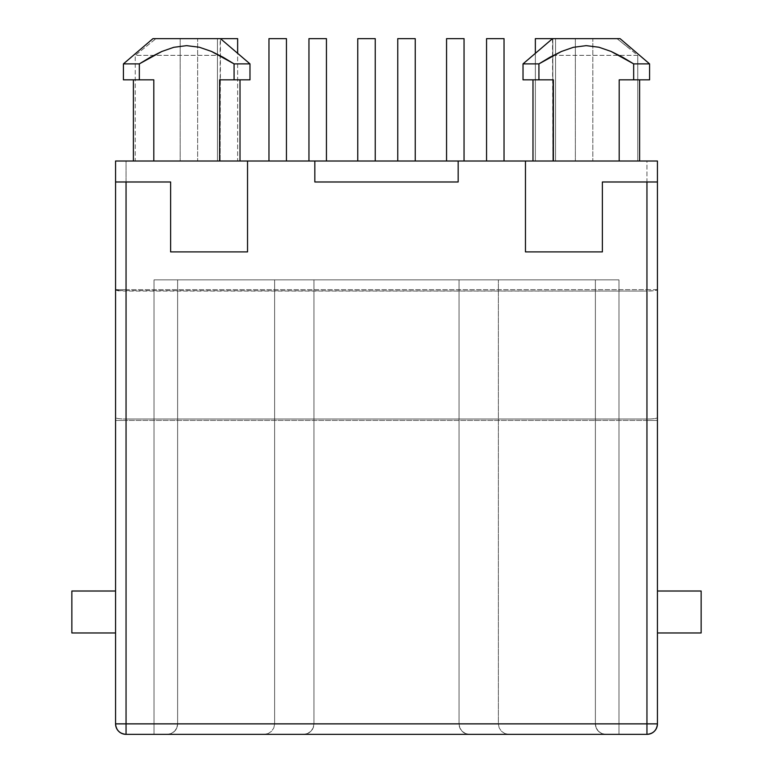 <?xml version="1.0" encoding="UTF-8"?>
<svg xmlns="http://www.w3.org/2000/svg" width="773" height="773" viewBox="0 0 773 773"><rect width="100%" height="100%" fill="white"/><g stroke="black" fill="none" stroke-linecap="round" stroke-linejoin="round"><path stroke-width="0.58" stroke-dasharray="3.87 2.9" d="M627.444 46.931L637.744 55.356L555.555 55.356L555.555 38.65L617.028 38.65L627.444 46.931M637.744 55.356L637.744 161.006L555.555 161.006L555.555 55.356L637.744 55.356L617.028 38.65L555.555 38.65L617.028 38.65L555.555 38.65L555.555 161.006L637.744 161.006L555.555 161.006L555.555 38.65L555.555 161.006L637.744 161.006L637.744 55.356M639.609 79.841L619.192 79.841L639.609 79.841M619.192 161.006L532.984 161.006L619.192 161.006M553.391 79.841L532.984 79.841L553.391 79.841M620.062 38.65L552.531 38.65L552.84 161.006L535.36 161.006L552.84 161.006L552.84 38.65L535.36 38.65L535.36 161.006L552.84 161.006L552.84 38.65L552.84 161.006L535.36 161.006L535.36 38.65L620.062 38.65M523.021 79.841L532.984 79.841L523.021 79.841M155.972 38.65L217.445 38.65L155.972 38.65L217.445 38.65L217.445 55.356L135.256 55.356L155.972 38.65L217.445 38.65L217.445 161.006L135.256 161.006L135.256 55.356L217.445 55.356L217.445 161.006L135.256 161.006L217.445 161.006L217.445 38.65L217.445 161.006L135.256 161.006L135.256 55.356L155.972 38.65M153.808 79.841L133.391 79.841L153.808 79.841M133.391 161.006L240.017 161.006L133.391 161.006M123.429 79.841L133.391 79.841L123.429 79.841M115.564 289.653L115.564 417.604L115.564 289.653A10.484 1.401 180 0 0 126.047 291.063L126.047 420.415L646.953 420.415L646.953 723.866L126.047 723.866L126.047 420.415L646.953 420.415L646.953 419.014A10.484 1.401 180 0 0 657.437 417.604A10.484 1.401 -0 0 1 646.953 419.014L646.953 291.063A10.484 1.401 180 0 0 657.437 289.653L654.364 290.648L646.953 291.063L646.953 289.653L657.437 289.653L657.437 723.866L657.437 289.653L126.047 289.653L126.047 291.063L126.047 289.653L115.564 289.653L126.047 289.653L126.047 161.006L115.564 161.006L115.564 289.653L115.564 161.006L657.437 161.006L657.437 289.653L657.437 161.006L646.953 161.006L646.953 289.653L126.047 289.653L126.047 161.006L646.953 161.006L646.953 419.014L126.047 419.014L126.047 291.063L646.953 291.063L118.636 290.648M592.833 161.006L575.354 161.006L592.833 161.006L592.833 38.65L592.833 161.006L592.833 38.65L575.354 38.65L575.354 161.006L592.833 161.006L575.354 161.006L575.354 38.65L575.354 161.006L575.354 38.65L592.833 38.65L592.833 161.006M504.035 161.006L486.555 161.006L504.035 161.006L504.035 38.65L504.035 161.006L486.555 161.006L504.035 161.006M197.646 161.006L180.167 161.006L197.646 161.006L197.646 38.65L197.646 161.006L197.646 38.65L180.167 38.65L180.167 161.006L197.646 161.006L180.167 161.006L180.167 38.65L180.167 161.006L180.167 38.65L197.646 38.65L197.646 161.006M286.445 161.006L268.965 161.006L286.445 161.006L286.445 38.65L286.445 161.006L268.965 161.006L286.445 161.006M415.236 161.006L397.757 161.006L415.236 161.006L415.236 38.65L415.236 161.006L397.757 161.006L415.236 161.006M375.243 161.006L357.764 161.006L375.243 161.006L375.243 38.65L375.243 161.006L357.764 161.006L375.243 161.006M464.042 161.006L446.562 161.006L464.042 161.006L464.042 38.65L464.042 161.006L446.562 161.006L464.042 161.006M326.438 161.006L308.958 161.006L326.438 161.006L326.438 38.65L326.438 161.006L308.958 161.006L326.438 161.006M237.64 161.006L220.16 161.006L237.64 161.006L237.64 38.65L237.64 161.006L220.16 161.006L237.64 161.006M602.38 251.901L602.38 181.984L602.38 251.901L525.466 251.901L525.466 161.006L525.466 251.901L602.38 251.901M115.564 417.604L115.564 723.866L115.564 417.604A10.484 1.401 180 0 0 126.047 419.014A10.484 1.401 0 0 1 115.564 417.604M115.564 632.971L115.564 591.016L115.564 632.971L115.564 591.016L115.564 632.971L71.86 632.971L71.86 591.016L115.564 591.016L71.86 591.016L71.86 632.971L115.564 632.971M657.437 632.971L657.437 591.016L657.437 632.971L657.437 591.016L657.437 632.971L701.14 632.971L701.14 591.016L701.14 632.971L657.437 632.971M126.047 734.35L646.953 734.35L126.047 734.35A10.484 10.484 0 0 1 115.564 723.866L126.047 723.866L115.564 723.866A10.484 10.484 0 0 0 126.047 734.35L126.047 723.866L126.047 734.35M618.98 734.35L154.02 734.35L618.98 734.35L618.98 279.874L313.954 279.874L313.954 723.866L313.954 279.874L313.954 723.866L313.162 727.876L310.891 731.277L307.48 733.548L303.47 734.35L469.53 734.35L465.52 733.548L462.109 731.277L459.838 727.876L459.046 723.866L459.046 279.874L459.046 723.866L459.046 279.874L459.046 723.866L498.372 723.866L498.372 279.874L498.372 723.866L498.372 279.874L498.372 723.866L595.384 723.866L595.384 279.874L595.384 723.866L595.384 279.874L595.384 723.866L596.186 727.876L598.457 731.277L601.858 733.548L605.877 734.35L618.98 734.35L618.98 279.874L618.98 734.35L605.877 734.35L601.858 733.548L598.457 731.277L596.186 727.876L595.384 723.866L595.384 279.874L618.98 279.874L618.98 734.35M595.384 279.874L595.384 723.866L595.384 279.874L595.384 723.866L177.616 723.866L177.616 279.874L618.98 279.874L177.616 279.874L177.616 723.866L177.616 279.874L177.616 723.866L176.814 727.876L174.543 731.277L171.142 733.548L167.123 734.35L154.02 734.35L154.02 279.874L177.616 279.874L154.02 279.874L154.02 734.35L154.02 279.874L154.02 734.35L167.123 734.35L171.142 733.548L174.543 731.277L176.814 727.876L177.616 723.866L177.616 279.874L177.616 723.866L177.616 279.874L177.616 723.866L274.628 723.866L274.628 279.874L274.628 723.866L274.628 279.874L274.628 723.866L313.954 723.866L313.954 279.874L154.02 279.874L595.384 279.874M657.437 591.016L701.14 591.016L657.437 591.016M657.437 181.984L602.38 181.984L657.437 181.984M170.62 181.984L170.62 251.901L170.62 181.984L115.564 181.984L170.62 181.984M247.534 251.901L170.62 251.901L247.534 251.901L247.534 161.006L247.534 251.901M458.167 181.984L458.167 161.006L458.167 181.984L314.833 181.984L314.833 161.006L314.833 181.984L458.167 181.984M375.243 38.65L357.764 38.65L357.764 161.006L357.764 38.65L375.243 38.65M415.236 38.65L397.757 38.65L397.757 161.006L397.757 38.65L415.236 38.65M464.042 38.65L446.562 38.65L446.562 161.006L446.562 38.65L464.042 38.65M286.445 38.65L268.965 38.65L268.965 161.006L268.965 38.65L286.445 38.65M326.438 38.65L308.958 38.65L308.958 161.006L308.958 38.65L326.438 38.65M197.646 38.65L180.167 38.65L197.646 38.65M237.64 38.65L220.16 38.65L220.16 161.006L220.469 38.65L152.938 38.65L237.64 38.65M504.035 38.65L486.555 38.65L486.555 161.006L486.555 38.65L504.035 38.65M535.36 53.327L535.36 161.006L535.36 53.327M592.833 38.65L575.354 38.65L592.833 38.65M240.017 79.841L219.609 79.841L240.017 79.841M313.162 727.876L313.954 723.866A10.484 10.484 0 0 1 303.47 734.35L307.48 733.548L310.891 731.277L313.162 727.876L310.891 731.277L307.48 733.548L303.47 734.35L264.144 734.35L268.154 733.548L271.555 731.277L273.826 727.876L274.628 723.866L313.954 723.866L313.162 727.876M273.826 727.876L274.628 723.866L273.826 727.876L271.555 731.277L273.826 727.876L271.555 731.277L268.154 733.548L271.555 731.277L268.154 733.548L264.144 734.35L268.154 733.548L264.144 734.35L167.123 734.35L171.142 733.548L174.543 731.277L176.814 727.876L177.616 723.866L274.628 723.866L273.826 727.876M167.123 734.35A10.484 10.484 0 0 0 177.616 723.866L176.814 727.876L174.543 731.277L171.142 733.548L167.123 734.35L171.142 733.548L174.543 731.277L176.814 727.876L177.616 723.866A10.484 10.484 0 0 1 167.123 734.35L469.53 734.35A10.484 10.484 0 0 1 459.046 723.866L459.838 727.876L462.109 731.277L465.52 733.548L469.53 734.35L465.52 733.548L462.109 731.277L459.838 727.876L459.046 723.866L498.372 723.866L499.174 727.876L501.445 731.277L504.846 733.548L508.856 734.35L504.846 733.548L508.856 734.35L504.846 733.548L501.445 731.277L504.846 733.548L501.445 731.277L499.174 727.876L501.445 731.277L499.174 727.876L498.372 723.866L499.174 727.876L498.372 723.866L595.384 723.866L596.186 727.876L598.457 731.277L601.858 733.548L605.877 734.35L601.858 733.548L598.457 731.277L596.186 727.876L595.384 723.866A10.484 10.484 0 0 0 605.877 734.35L601.858 733.548L598.457 731.277L596.186 727.876L595.384 723.866L177.616 723.866L176.814 727.876L174.543 731.277L171.142 733.548L167.123 734.35M605.877 734.35A10.484 10.484 0 0 1 595.384 723.866L596.186 727.876L598.457 731.277L601.858 733.548L605.877 734.35M126.047 420.415L115.564 420.415L126.047 420.415L126.047 723.866L646.953 723.866L646.953 419.014L126.047 419.014L126.047 420.415M657.437 420.415L646.953 420.415L657.437 420.415M657.437 723.866L646.953 723.866L646.953 734.35L646.953 723.866L657.437 723.866A10.484 10.484 0 0 1 646.953 734.35A10.484 10.484 0 0 0 657.437 723.866"/><path stroke-width="1.16" d="M633.667 63.879L649.571 63.879L620.062 38.65L552.531 38.65L523.021 63.879L538.926 63.879L549.922 57.25L561.362 51.501L573.373 47.308L586.166 45.646L598.911 47.23L611.105 51.443L622.603 57.212L633.667 63.879L633.667 79.841L649.571 79.841L649.571 63.879L633.667 63.879L611.105 51.443L598.911 47.23L586.166 45.646L573.373 47.308L561.362 51.501L538.926 63.879L523.021 63.879L523.021 79.841L538.926 79.841L538.926 63.879L538.926 79.841L523.021 79.841L523.021 63.879L552.531 38.65L620.062 38.65L649.571 63.879L649.571 79.841L619.192 79.841L619.192 161.006L619.192 79.841L633.667 79.841L633.667 63.879M639.609 161.006L639.609 79.841L639.609 161.006M553.391 161.006L553.391 79.841L538.926 79.841L553.391 79.841L553.391 161.006M532.984 79.841L532.984 161.006L532.984 79.841M153.808 161.006L153.808 79.841L123.429 79.841L123.429 63.879L139.333 63.879L150.329 57.25L161.77 51.501L173.79 47.308L186.573 45.646L199.318 47.23L211.512 51.443L223.02 57.212L234.074 63.879L234.074 79.841L249.979 79.841L249.979 63.879L234.074 63.879L249.979 63.879L220.469 38.65L237.64 38.65L237.64 53.327L237.64 38.65L152.938 38.65L220.469 38.65L249.979 63.879L249.979 79.841L219.609 79.841L219.609 161.006L219.609 79.841L234.074 79.841L234.074 63.879L211.512 51.443L199.318 47.23L186.573 45.646L173.79 47.308L161.77 51.501L139.333 63.879L123.429 63.879L152.938 38.65L123.429 63.879L123.429 79.841L139.333 79.841L139.333 63.879L139.333 79.841L153.808 79.841L153.808 161.006M133.391 79.841L133.391 161.006L133.391 79.841M657.437 161.006L115.564 161.006L247.534 161.006L247.534 251.901L170.62 251.901L170.62 181.984L126.047 181.984L126.047 723.866L646.953 723.866L646.953 181.984L602.38 181.984L602.38 251.901L525.466 251.901L525.466 161.006L458.167 161.006L458.167 181.984L314.833 181.984L314.833 161.006L247.534 161.006L247.534 251.901L170.62 251.901L170.62 181.984L115.564 181.984L115.564 161.006L115.564 723.866L115.564 181.984L126.047 181.984L126.047 723.866L115.564 723.866L126.047 723.866L126.047 734.35A10.484 10.484 0 0 1 115.564 723.866C116.182 730.234 119.68 733.732 126.047 734.35L126.047 723.866L646.953 723.866L646.953 734.35L126.047 734.35L646.953 734.35L646.953 723.866L657.437 723.866A10.484 10.484 0 0 1 646.953 734.35C653.32 733.732 656.818 730.234 657.437 723.866L646.953 723.866L646.953 181.984L657.437 181.984L657.437 723.866L657.437 181.984L602.38 181.984L602.38 251.901L525.466 251.901L525.466 161.006L657.437 161.006L657.437 181.984L657.437 161.006M657.437 632.971L701.14 632.971L701.14 591.016L657.437 591.016L701.14 591.016L701.14 632.971L657.437 632.971M71.86 632.971L115.564 632.971L71.86 632.971L71.86 591.016L71.86 632.971M115.564 591.016L71.86 591.016L115.564 591.016M458.167 161.006L458.167 181.984L314.833 181.984L314.833 161.006L458.167 161.006M375.243 161.006L375.243 38.65L375.243 161.006M357.764 38.65L357.764 161.006L357.764 38.65L375.243 38.65L357.764 38.65M415.236 161.006L415.236 38.65L415.236 161.006M397.757 38.65L397.757 161.006L397.757 38.65L415.236 38.65L397.757 38.65M464.042 161.006L464.042 38.65L464.042 161.006M446.562 38.65L446.562 161.006L446.562 38.65L464.042 38.65L446.562 38.65M286.445 161.006L286.445 38.65L286.445 161.006M268.965 38.65L268.965 161.006L268.965 38.65L286.445 38.65L268.965 38.65M326.438 161.006L326.438 38.65L326.438 161.006M308.958 38.65L308.958 161.006L308.958 38.65L326.438 38.65L308.958 38.65M504.035 161.006L504.035 38.65L504.035 161.006M486.555 38.65L486.555 161.006L486.555 38.65L504.035 38.65L486.555 38.65M535.36 38.65L535.36 53.327L535.36 38.65L552.531 38.65L535.36 38.65M240.017 161.006L240.017 79.841L240.017 161.006M118.636 290.648L115.564 289.653"/></g></svg>
